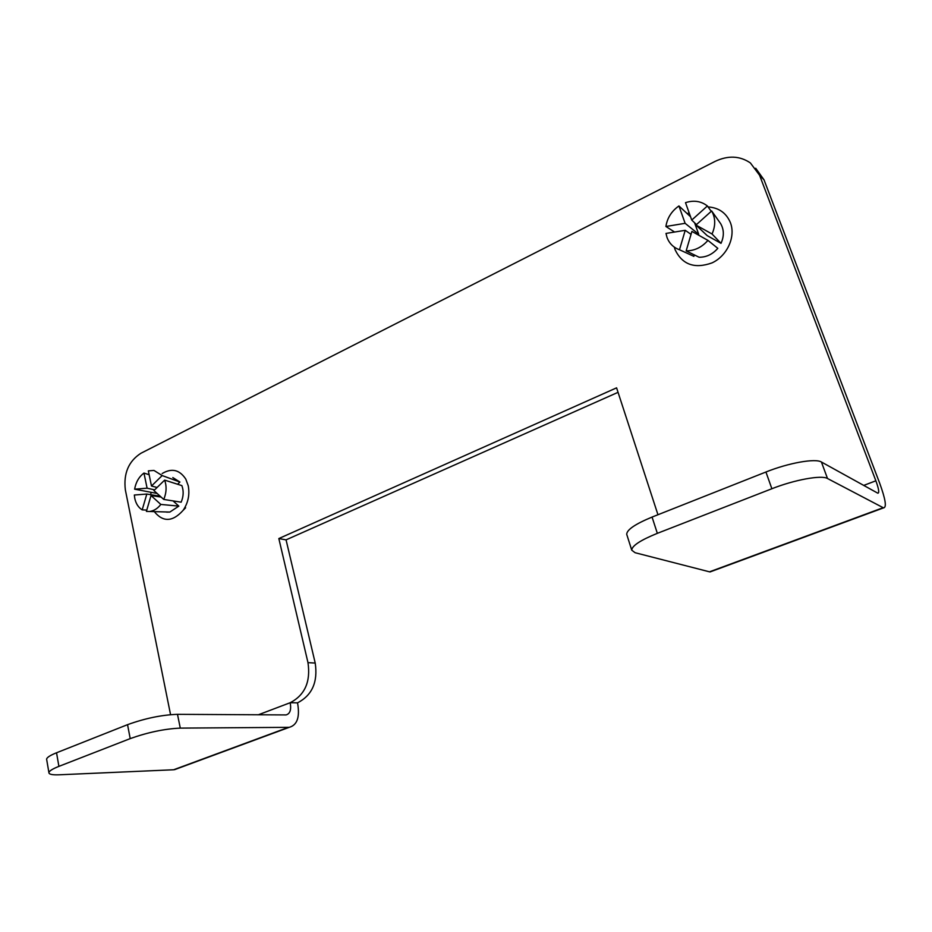 <?xml version="1.0" encoding="UTF-8"?>
<svg xmlns="http://www.w3.org/2000/svg" width="932" height="932" viewBox="0 0 932 932"><rect width="100%" height="100%" fill="white"/><g stroke="black" fill="none" stroke-linecap="round" stroke-linejoin="round"><path stroke-width="1.4" d="M46.717 759.766L46.612 759.149C46.915 757.436 50.223 755.316 56.537 752.776L127.544 724.665C145.077 718.339 161.725 714.902 177.488 714.331L180.284 728.113C164.498 728.836 147.815 732.342 130.212 738.61L58.902 766.372C52.565 768.888 49.233 770.962 48.907 772.605C48.907 774.341 52.343 775.063 59.217 774.795L173.632 769.762L178.664 768.154M180.284 728.113L289.211 727.333C297.285 725.119 300.057 716.953 297.529 702.856C312.115 695.307 318.01 682.049 315.214 663.06L286.066 539.861L618.056 392.325M177.488 714.331L286.054 714.926C290.05 713.819 291.425 709.753 290.19 702.716L297.529 702.856M170.556 714.658L125.354 489.882C123.397 473.444 128.581 461.235 140.93 453.255L715.147 161.364C728.125 155.271 739.868 155.795 750.377 162.937L759.568 175.239L875.87 480.807C878.818 488.939 879.47 493.075 877.827 493.203L821.418 462.016C815.442 458.136 788.46 462.936 765.929 472.011L652.062 517.074L657.34 533.337L771.871 488.741C794.53 479.77 821.593 474.842 827.5 478.5L883.536 507.882C886.845 507.579 885.54 499.272 879.598 482.974L764.007 179.818L755.712 168.249M657.34 533.337C640.447 540.199 631.919 545.803 631.745 550.171L635.088 552.711L709.508 571.829L712.339 571.095M626.91 534.921L626.712 534.304C626.817 529.76 635.263 524.017 652.062 517.074M166.63 512.122L169.845 512.064L178.839 506.111L173.037 500.903M657.957 514.744L616.588 387.84L278.831 538.556L307.979 662.64C310.775 681.758 304.846 695.121 290.19 702.716L258.315 714.797M278.831 538.556L286.066 539.861M674.337 247.143L675.083 249.694C682.329 264.7 694.655 269.092 712.06 262.882C727.1 255.904 735.837 236.961 730.478 222.83C726.389 213.009 718.91 207.696 708.052 206.916M685.218 230.309L665.996 233.431L666.974 237.322C669.223 243.403 673.393 247.551 679.486 249.753L685.218 230.309L691.031 234.351M690.554 216.76L678.927 205.949C671.564 211.133 667.23 217.983 665.914 226.488L685.125 223.319L698.697 234.247L694.573 222.771M678.927 205.949L685.125 223.319M686.162 250.894L691.905 231.404L707.947 240.386L717.803 248.331C712.607 254.296 706.386 257.267 699.128 257.255L686.162 250.894C694.585 250.825 701.843 247.318 707.947 240.386M712.036 234.002L695.948 225.055L707.213 235.645L721.007 243.334L712.036 234.002C715.706 225.672 715.578 217.995 711.652 210.958L695.948 225.055M665.914 226.488L674.582 232.033M690.286 254.704L693.874 256.347L694.305 254.89M679.486 249.753L693.874 256.347M721.007 243.334C724.211 236.239 724.094 229.68 720.657 223.657L711.652 210.958M707.388 205.984L691.742 220.069L685.498 202.663C693.827 200.007 701.132 201.114 707.388 205.984L711.244 211.331M697.369 234.456L698.697 234.247M689.063 212.601L687.385 213.812M696.472 224.589L691.742 220.069M154.199 511.505C163.007 522.374 172.641 521.99 183.115 510.352C188.171 502.814 189.872 494.624 188.241 485.758L185.794 479.106C179.585 469.716 171.709 467.852 162.168 473.538M146.813 494.053L134.336 495.02L134.767 498.375C135.921 503.676 138.39 507.509 142.188 509.874L146.813 494.053L160.188 496.208M149.143 474.726L143.971 473.048C138.996 476.776 135.886 482.147 134.616 489.183L147.093 488.182L154.642 489.871M143.971 473.048L147.093 488.182M169.845 512.064L146.394 511.4L151.031 495.544L161.154 497.082M150.332 511.353C154.328 510.62 157.823 508.301 160.828 504.433L151.031 495.544M163.752 499.435L153.931 490.57L164.649 480.108L181.88 485.619C183.802 490.966 183.557 496.488 181.146 502.185L163.752 499.435C166.513 492.783 166.805 486.341 164.649 480.108M134.616 489.183L157.135 493.459M142.188 509.874L146.778 510.095M160.828 504.433L178.839 506.111M162.168 475.565L151.485 486.015L148.339 470.87L153.966 470.427L162.168 475.565L179.911 482.042L172.839 477.58M179.911 482.042L177.616 484.256M151.031 492.457L150.739 494.694M157.1 487.471L151.485 486.015M56.537 752.776L58.902 766.372M127.544 724.665L130.212 738.61M173.632 769.762L288.372 727.379M765.929 472.011L771.871 488.741M821.418 462.016L827.5 478.5M709.508 571.829L883.117 507.707M875.87 480.807L863.696 485.421M307.979 662.64L315.214 663.06M759.568 175.239L764.007 179.818M46.612 759.149L48.907 772.605M626.712 534.304L631.745 550.171M710.067 571.933L883.536 507.882M174.54 769.681L289.211 727.333M185.608 507.777L183.115 510.352"/></g></svg>
